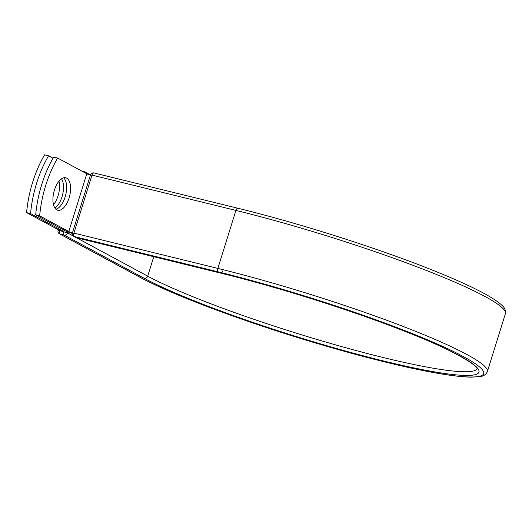 <?xml version="1.0" encoding="UTF-8"?>
<svg xmlns="http://www.w3.org/2000/svg" width="532" height="532" viewBox="0 0 532 532"><rect width="100%" height="100%" fill="white"/><g stroke="black" fill="none" stroke-linecap="round" stroke-linejoin="round"><path stroke-width="0.8" d="M54.437 190.05A16.705 8.126 103.8 0 0 57.789 210.233A16.705 8.126 103.8 0 0 69.094 197.964A16.705 8.126 103.8 0 0 65.749 177.781A16.705 8.126 103.8 0 0 54.437 190.05M55.933 209.222A16.705 8.126 103.8 0 0 65.123 196.986A16.705 8.126 103.8 0 0 63.634 177.814M35.691 214.848L39.661 215.819A73.05 35.524 103.8 0 1 57.656 158.044L53.685 157.073A73.05 35.524 -76.2 0 0 35.691 214.848L64.831 230.569A9.117 0.998 -162.7 0 0 72.305 233.435M39.661 215.819L68.801 231.546A4.442 0.485 -162.7 0 0 72.412 232.93L73.921 233.102A2.919 1.423 103.8 0 0 74.34 236.567L76.495 237.738A2.919 1.423 103.8 0 0 76.668 237.797A2.919 1.423 103.8 0 0 76.847 237.817M57.656 158.044L86.796 173.771A4.442 0.485 -162.7 0 0 90.407 175.154M64.106 230.183L63.707 231.473L59.737 230.496L26.6 212.614L30.57 213.585A73.05 35.524 103.8 0 1 48.565 155.816L44.595 154.845A73.05 35.524 103.8 0 0 26.6 212.614M61.519 178.812A16.705 8.126 -76.2 0 1 62.723 194.16A16.705 8.126 -76.2 0 1 54.929 208.052M58.972 181.206A16.705 8.126 -76.2 0 1 53.513 204.687M53.02 158.223L48.565 155.816M63.707 231.473L30.57 213.585M86.796 173.771L68.801 231.546M94.131 173.02A2.919 1.423 103.8 0 0 93.965 172.953L237.897 208.258C301.358 223.706 384.19 250.266 438.754 272.67C471.917 286.209 492.931 297.042 501.782 305.182C504.688 307.549 505.892 310.389 505.4 313.7L487.332 371.702C485.862 374.708 483.262 376.363 479.538 376.663L471.425 377.155C457.986 376.955 437.331 373.803 409.46 367.698C379.595 361.102 346.285 352.27 309.544 341.192C240.158 320.297 171.118 294.289 139.663 277.119A2.919 2.534 118.4 0 0 140.189 277.318A190.469 20.874 -162.7 0 0 385.381 362.059A190.469 20.874 -162.7 0 0 463.465 356.62A190.469 20.874 -162.7 0 0 218.273 271.872A2.919 1.423 -76.2 0 1 217.854 268.407L73.921 233.102L91.989 175.101L235.922 210.406A2.919 1.423 -76.2 0 1 237.897 208.258A2.919 1.423 -76.2 0 1 238.063 208.325M218.273 271.872L74.34 236.567A2.919 2.534 -61.6 0 1 73.815 236.368L75.976 237.531A2.919 2.534 -61.6 0 0 76.495 237.738L220.428 273.042A2.919 1.423 -76.2 0 0 220.594 273.102L76.668 237.797A2.919 2.919 0 0 1 75.976 237.531M487.332 371.702A193.395 21.194 -162.7 0 0 217.854 268.407L235.922 210.406A193.395 21.194 -162.7 0 1 505.4 313.7M90.48 174.922A2.919 2.919 0 0 1 93.965 172.953A2.919 1.423 103.8 0 0 91.989 175.101L90.48 174.922L72.412 232.93A2.919 2.919 0 0 0 73.815 236.368M222.576 270.961A2.919 1.423 -76.2 0 1 220.594 273.102C279.639 287.486 356.234 311.825 408.962 332.966C451.475 349.185 478.474 366.029 477.031 368.703M153.768 256.71L147.703 276.175A182.629 20.017 -162.7 0 0 340.44 346.252A182.629 20.017 -162.7 0 0 477.011 368.636M76.508 237.757L147.703 276.175A2.919 2.534 118.4 0 1 144.358 278.342A185.548 20.336 -162.7 0 0 383.226 360.896A185.548 20.336 -162.7 0 0 459.296 355.595A185.548 20.336 -162.7 0 0 220.428 273.042M73.336 236.042L67.537 232.91A2.919 2.534 118.4 0 1 64.192 235.078L60.016 234.053A2.919 2.534 118.4 0 1 59.491 233.854L139.663 277.119M144.358 278.342L64.192 235.078A2.919 1.423 -76.2 0 1 63.774 231.613L64.206 230.23M140.189 277.318L60.016 234.053A2.919 1.423 -76.2 0 1 59.597 230.589L67.537 232.91L67.85 231.899M82.979 171.716A2.919 1.423 -76.2 0 1 83.817 171.464A2.919 1.423 -76.2 0 1 83.983 171.53A2.919 2.534 118.4 0 1 84.508 171.73A2.919 2.534 118.4 0 1 85.632 173.146M59.644 230.449L58.088 230.409A2.919 2.919 0 0 0 59.491 233.854M90.473 174.948L84.508 171.73A2.919 2.919 0 0 0 83.817 171.464L81.429 170.878M58.088 230.409L58.307 229.724"/></g></svg>
